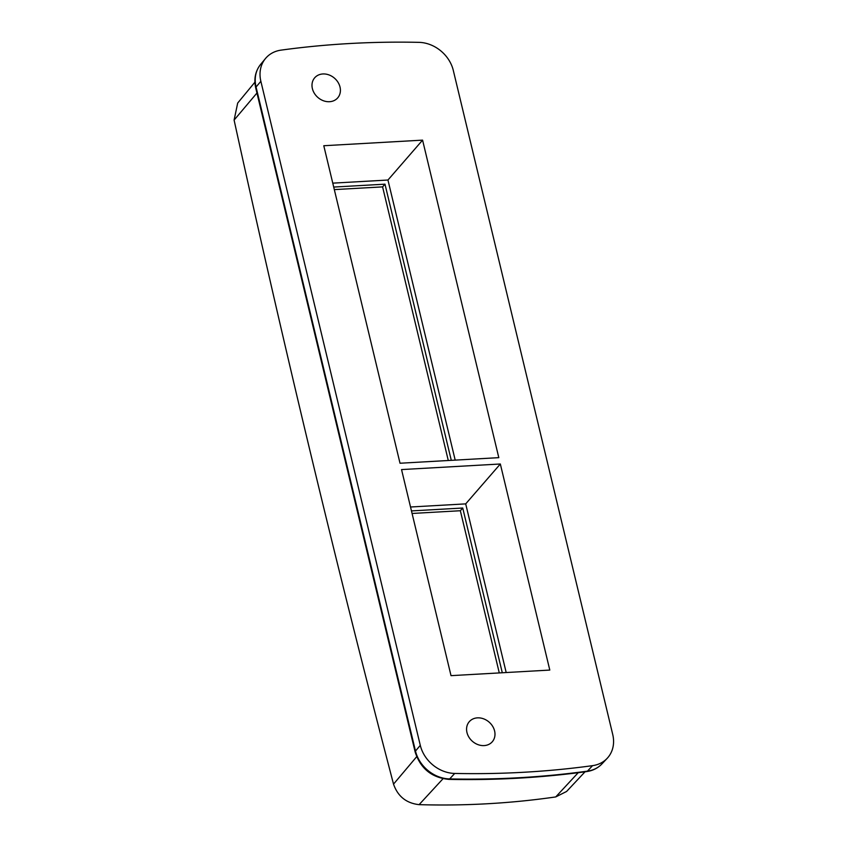 <?xml version="1.0" encoding="UTF-8"?>
<svg xmlns="http://www.w3.org/2000/svg" width="847" height="847" viewBox="0 0 847 847"><rect width="100%" height="100%" fill="white"/><g stroke="black" fill="none" stroke-linecap="round" stroke-linejoin="round"><path stroke-width="1.27" d="M549.798 670.072L451.017 675.652L401.542 469.577L500.333 463.997L549.798 670.072M494.595 730.94A15.267 12.716 41.4 0 0 483.489 718.785A15.267 12.716 41.4 0 0 469.217 721.76A15.267 12.716 41.4 0 0 466.962 732.507A15.267 12.716 41.4 0 0 477.899 744.598A15.267 12.716 41.4 0 0 492.128 741.94A15.267 12.716 41.4 0 0 494.595 730.94M281.066 50.132A981.567 817.673 -138.6 0 1 418.884 42.35A32.715 27.252 -138.6 0 1 453.304 70.439L612.73 734.487A32.715 27.252 -138.6 0 1 607.204 758.309A32.715 27.252 -138.6 0 1 592.529 765.656A981.567 817.673 -138.6 0 1 454.712 773.438A32.715 27.252 -138.6 0 1 420.292 745.36L260.865 81.301A32.715 27.252 -138.6 0 1 265.45 58.559A32.715 27.252 -138.6 0 1 281.066 50.132M400.017 463.235L323.787 145.726L422.579 140.136L498.809 457.655L400.017 463.235M340.018 87.05A15.267 12.716 -138.6 0 1 337.551 98.051A15.267 12.716 -138.6 0 1 323.31 100.708A15.267 12.716 -138.6 0 1 312.384 88.607A15.267 12.716 -138.6 0 1 314.629 77.871A15.267 12.716 -138.6 0 1 328.901 74.885A15.267 12.716 -138.6 0 1 340.018 87.05M451.292 460.334L384.983 184.17L333.718 187.06M332.776 183.143L387.947 180.03L455.188 460.112M422.579 140.136L387.947 180.03M448.285 460.503L382.59 186.88L334.332 189.612M384.983 184.17L382.59 186.88M585.033 771.808L566.579 791.479L555.727 796.932C510.709 803.422 465.172 805.995 419.106 804.65C406.327 803.221 397.804 796.381 393.527 784.131C336.735 567.098 283.597 345.745 234.1 120.083L237.689 103.048L254.905 82.201M506.188 672.539L465.702 503.88L500.333 463.997M499.285 672.92L460.345 510.73L412.076 513.462M460.345 510.73L462.737 508.02L411.462 510.91M502.292 672.751L462.737 508.02M465.702 503.88L410.53 507.004M234.1 120.083L256.948 93.022M393.527 784.131L416.671 756.71M419.106 804.65L443.013 778.721M555.727 796.932L578.205 772.708M420.292 745.36L415.485 751.045A5.453 1.948 -13.5 0 0 415.157 751.998L255.73 87.95C253.719 78.993 255.339 71.148 260.611 64.414A32.482 27.051 41.4 0 0 256.059 86.997L415.485 751.045A32.482 27.051 41.4 0 0 449.662 778.922A981.334 817.471 41.4 0 0 587.447 771.141L592.529 765.656M454.712 773.438L449.662 778.922A5.453 2.149 91.2 0 1 448.772 779.378C495.59 780.362 541.551 777.768 586.653 771.585A5.453 2.446 82.2 0 0 587.447 771.141A32.482 27.051 41.4 0 0 602.005 763.846L607.204 758.309M255.73 87.95A5.453 1.948 -13.5 0 1 256.059 86.997L260.865 81.301M260.611 64.414L265.45 58.559M415.157 751.998C420.483 768.525 431.695 777.652 448.772 779.378M586.653 771.585C592.784 770.717 597.897 768.134 602.005 763.846"/></g></svg>
